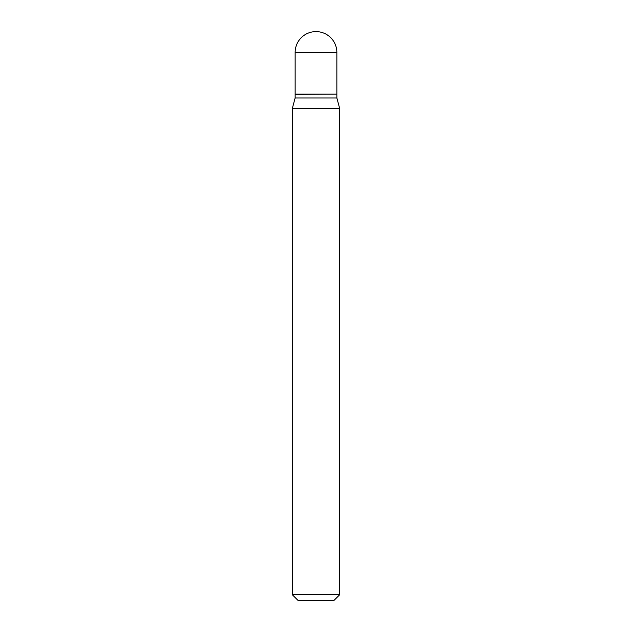 <?xml version="1.0" encoding="UTF-8"?>
<svg xmlns="http://www.w3.org/2000/svg" width="632" height="632" viewBox="0 0 632 632"><rect width="100%" height="100%" fill="white"/><g stroke="black" fill="none" stroke-linecap="round" stroke-linejoin="round"><path stroke-width="0.95" d="M295.144 52.456L295.144 94.168L336.856 94.168L336.856 52.456L295.144 52.456A20.856 20.856 0 0 1 316 31.6A20.856 20.856 0 0 1 336.856 52.456M336.666 94.168L295.144 94.358L295.144 97.96L292.3 108.578L292.3 594.712L339.7 594.712L334.012 600.4L297.988 600.4L292.3 594.712M336.856 94.358L336.856 97.96L295.144 97.96M336.856 97.96L339.7 108.578L292.3 108.578M339.7 108.578L339.7 594.712"/></g></svg>
